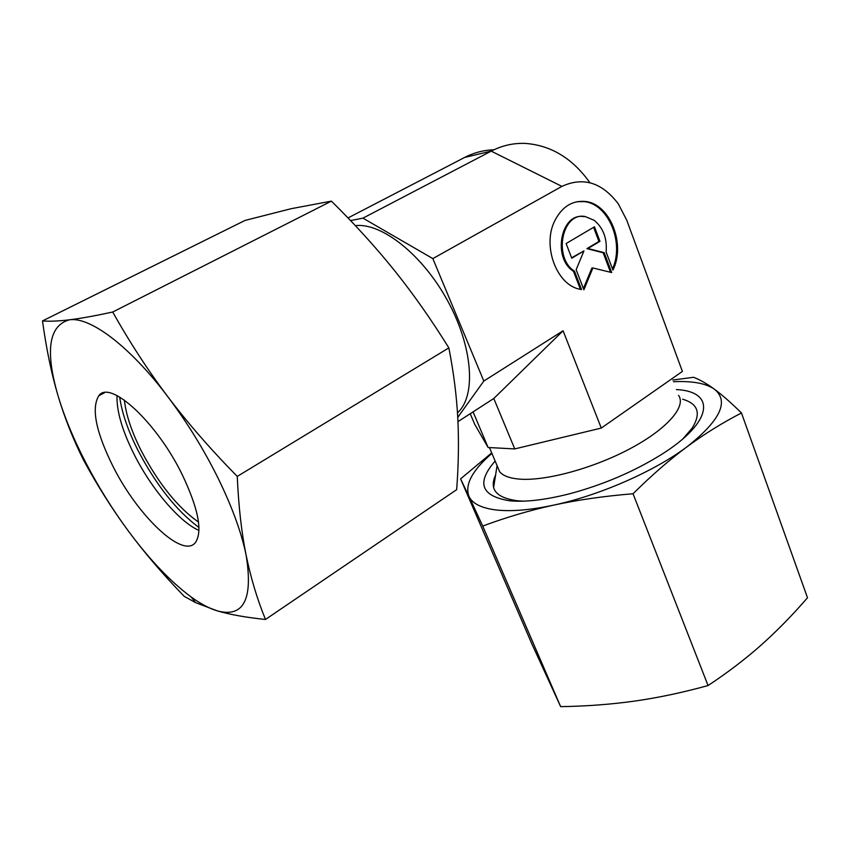<?xml version="1.0" encoding="UTF-8"?>
<svg xmlns="http://www.w3.org/2000/svg" width="850" height="850" viewBox="0 0 850 850"><rect width="100%" height="100%" fill="white"/><g stroke="black" fill="none" stroke-linecap="round" stroke-linejoin="round"><path stroke-width="1.27" d="M497.409 466.427L499.609 471.665C502.902 475.756 509.394 478.221 519.106 479.081C544.85 481.376 592.758 468.573 629.882 448.8C667.112 429.069 686.619 406.385 678.534 395.346M581.549 289.531L580.391 289.319C556.846 285.738 541.705 245.714 554.965 220.394C562.148 206.773 572.135 200.451 584.949 201.429C609.875 203.363 626.046 244.163 612.924 270.109L606.124 252.014C607.251 238.51 603.287 227.949 594.235 220.341L585.161 216.527C562.009 211.788 552.936 257.752 574.504 271.214L581.549 289.531M571.753 258.219L566.121 243.536L594.479 226.791L599.941 241.315L587.934 248.519L604.201 252.652L611.692 272.563L592.886 267.962L583.886 289.797L576.162 269.673L583.961 250.899L571.753 258.219M571.604 257.826L583.961 250.899M583.408 288.575L591.866 268.079L592.886 267.962M610.513 272.276L603.181 252.779L586.925 248.646L598.921 241.453L593.597 227.311M604.201 252.652L603.181 252.779M587.934 248.519L586.925 248.646M599.941 241.315L598.921 241.453M580.412 289.319L573.495 271.32C551.926 257.879 561 211.958 584.141 216.686M574.504 271.214L573.495 271.32M612.468 268.919C624.601 242.877 608.345 203.522 583.929 201.609L577.023 201.716M355.364 225.664C381.491 222.403 422.588 254.777 447.546 300.645C472.696 346.439 476.17 394.719 458.405 411.942L457.481 412.845M589.677 182.41C572.422 158.302 550.949 145.297 525.258 143.406C513.453 142.938 502.106 145.52 491.204 151.13L362.95 218.142L432.841 258.602L483.82 381.055L563.082 330.777L493.786 398.491L457.959 421.642M483.82 381.055L457.746 417.371M563.082 330.777L601.279 428.071L682.391 371.439L626.811 220.352L618.354 203.926C602.034 182.442 583.217 176.598 561.903 186.384L432.841 258.602M493.935 149.781C483.777 150.078 474.024 152.628 464.652 157.441L348.011 217.94M350.54 220.575L362.95 218.142M470.231 413.716L474.661 424.192L488.112 447.504L514.749 448.917L601.279 428.071M473.078 411.878L488.112 447.504M493.786 398.491L514.749 448.917M495.582 475.129C489.016 489.324 496.272 497.866 517.352 500.767L523.377 501.16M683.134 438.642L692.123 428.166C701.324 413.419 698.169 403.771 682.667 399.234M495.136 461.04C476.244 482.779 480.994 496.017 509.373 500.746C525.119 502.308 545.254 499.97 569.744 493.744C603.064 484.776 633.441 471.824 660.875 454.867C713.607 422.046 715.997 391.467 676.388 389.566M741.466 412.973L807.5 597.763C792.253 615.368 776.751 631.189 760.994 645.214C745.259 659.164 727.621 672.616 708.061 685.557C682.316 692.633 657.762 697.829 634.387 701.122C610.938 704.395 586.362 706.244 560.649 706.648L531.909 643.981L460.583 478.869L468.987 496.4C472.377 503.614 481.451 508.141 496.219 509.989C511.328 511.668 530.474 510.053 553.679 505.123C577.564 499.938 604.021 496.145 633.048 493.754C651.695 475.277 669.641 459.659 686.906 446.866C704.225 434.084 722.415 422.79 741.466 412.973C731.021 402.698 722.022 394.793 714.478 389.257C706.913 383.722 699.943 379.727 693.579 377.283L672.849 380.035M491.916 453.411C472.249 470.369 464.61 484.691 468.987 496.4L482.726 526.065C506.09 517.352 529.741 510.372 553.679 505.123C599.282 495.465 654.256 471.399 686.906 446.866C720.216 420.569 729.406 401.359 714.478 389.257C706.924 383.956 695.13 381.384 679.086 381.544L673.466 381.703M560.649 706.648L482.726 526.065M708.061 685.557L633.048 493.754M491.704 452.901L460.583 478.869M198.507 522.102C177.576 507.322 158.482 483.533 141.227 450.755C131.559 431.524 125.949 414.63 124.376 400.095M198.964 527.489C176.534 510.786 156.219 485.116 138.029 450.479C127.957 430.493 121.837 412.686 119.691 397.056M198.974 530.432C179.488 522.038 151.576 489.037 134.289 454.729C122.251 430.727 116.493 411.017 117.013 395.601M113.199 466.777C95.997 432.225 91.162 408.574 98.717 395.845C109.692 379.132 156.655 421.972 182.229 474.651C198.316 508.598 202.757 531.165 195.553 542.364C183.26 559.385 138.061 516.332 113.199 466.777M112.71 312.024C94.807 315.892 80.368 318.495 69.392 319.823C90.036 316.519 129.816 346.152 167.907 396.822C187.287 422.588 204.106 449.905 218.376 478.773C232.358 507.514 241.613 533.003 246.139 555.241C241.538 532.599 238.574 506.324 237.256 476.414C210.906 449.608 187.786 423.077 167.907 396.822C148.07 370.515 129.668 342.252 112.71 312.024L331.415 201.131C354.981 224.368 376.093 247.616 394.761 270.863C413.376 294.1 431.407 319.77 448.864 347.884C453.698 372.736 456.684 396.366 457.821 418.774C458.936 441.309 458.554 464.939 456.663 489.664L265.487 619.459C257.252 599.356 250.803 577.957 246.139 555.241C253.247 599.409 243.621 617.939 217.26 610.863C230.021 614.603 246.096 617.472 265.487 619.459M83.374 459.765C97.102 485.159 111.998 508.778 128.053 530.612C112.561 509.543 98.653 487.252 86.328 463.717C74.035 440.151 64.664 417.679 58.193 396.291C64.855 418.37 73.238 439.524 83.374 459.765M42.5 320.918C46.325 348.819 51.468 373.66 57.938 395.42L57.938 395.431C45.008 350.689 48.833 325.486 69.392 319.823C58.406 321.151 49.438 321.513 42.5 320.918L245.044 220.426L291.082 208.718L331.415 201.131M237.256 476.414L448.864 347.884M184.227 596.36L195.691 602.671L217.26 610.863C209.355 608.504 200.664 603.883 191.154 596.987C170.499 581.676 149.462 559.555 128.053 530.612C144.149 552.415 162.871 574.324 184.227 596.36M464.652 157.441L491.204 151.13L561.903 186.384M489.462 447.578L499.609 471.665M497.08 465.651L493.616 487.517M583.929 201.609L584.949 201.429M458.405 411.942L457.459 412.558M104.561 392.7L98.717 395.845M191.154 596.987L195.691 602.671"/></g></svg>
